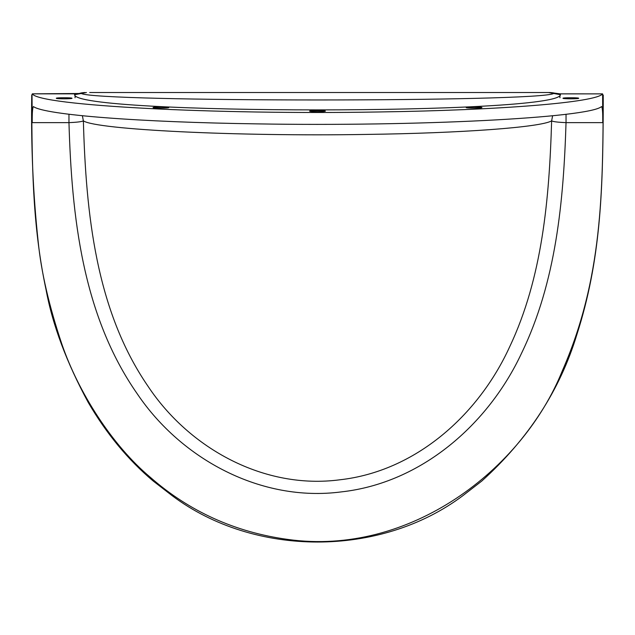 <?xml version="1.0" encoding="UTF-8"?>
<svg xmlns="http://www.w3.org/2000/svg" width="635" height="635" viewBox="0 0 635 635"><rect width="100%" height="100%" fill="white"/><g stroke="black" fill="none" stroke-linecap="round" stroke-linejoin="round"><path stroke-width="0.95" d="M516.033 92.527L118.38 92.527M499.523 92.527L550.085 92.527L499.523 92.527M89.694 92.527L135.477 92.527L89.694 92.527M31.75 95.052C30.948 145.494 33.084 194.278 38.156 241.411C41.156 271.812 49.07 306.086 61.897 344.233C78.192 391.692 111.728 445 150.36 477.337C189.42 511.564 235.244 532.265 287.822 539.433C409.781 556.466 522.335 469.797 562.237 371.038C602.671 278.773 602.79 191.532 603.25 95.052L603.21 113.911C602.702 190.524 600.766 260.469 576.882 334.534C560.014 390.168 528.312 439.007 481.774 481.052L462.788 495.737C380.413 557.522 254.405 557.411 172.22 495.729L153.233 481.044C128.23 460.026 106.553 433.816 88.225 402.431C66.611 362.482 52.562 324.945 46.069 289.814C33.441 230.338 32.187 175.03 31.79 113.903L31.75 95.052L32.401 93.869C38.505 105.616 215.646 114.848 379.024 111.958C500.158 110.236 596.178 102.481 602.599 93.869L559.943 93.837C554.093 93.655 555.72 92.885 550.085 92.527L559.943 93.837M86.447 92.527L74.541 94.718L75.057 93.837L32.337 93.837L81.343 93.488C96.091 102.116 538.917 102.116 553.656 93.488L554.395 93.202M56.293 98.274C55.856 97.56 72.461 97.56 72.033 98.274C72.461 98.981 55.856 98.981 56.293 98.274M562.967 98.274C562.539 97.56 579.144 97.56 578.707 98.274C579.144 98.981 562.539 98.981 562.967 98.274M309.626 111.109C309.197 110.403 325.803 110.403 325.374 111.109C325.803 111.816 309.197 111.816 309.626 111.109M466.201 107.561C465.772 106.855 482.378 106.855 481.941 107.561C482.378 108.267 465.772 108.267 466.201 107.561M153.059 107.561C152.622 106.855 169.227 106.855 168.799 107.561C169.227 108.267 152.622 108.267 153.059 107.561M82.383 115.729L83.368 120.872C81.701 121.73 76.898 122.317 68.961 122.626L68.961 114.244M566.039 114.244L566.039 122.626C558.101 122.317 553.299 121.73 551.632 120.872L552.617 115.729M83.368 120.872C96.703 129.667 236.49 136.573 365.784 134.429C462.058 133.159 540.361 127.333 551.632 120.872C549.299 198.723 542.401 277.67 509.714 346.694C478.433 415.29 415.377 471.361 339.868 479.79C264.604 489.768 189.46 448.818 147.86 386.04C95.909 310.261 85.995 213.844 83.368 120.872M74.541 94.718C75.882 114.951 558.951 114.967 560.459 94.718L559.943 93.869L602.599 93.869L602.766 122.626C602.869 112.53 602.44 107.196 601.496 106.632L601.607 106.593M32.028 95.052L32.226 122.626C32.131 112.53 32.56 107.196 33.504 106.632L33.393 106.593M75.057 95.615L75.057 97.758M80.605 93.202L84.915 92.527C79.145 92.877 81.288 93.599 75.057 93.837M559.943 95.615L559.943 97.758M33.504 106.632C45.077 114.943 139.946 122.245 257.445 123.881C416.02 126.595 588.161 117.983 601.496 106.632M560.459 94.718L548.553 92.527M32.226 122.626L68.961 122.626C71.747 216.098 82.272 315.206 137.43 394.089C181.578 459.375 261.35 502.372 341.241 491.903C421.394 483.1 488.331 424.307 521.541 353.25C556.236 281.702 563.562 200.938 566.039 122.626L602.774 122.626"/></g></svg>
